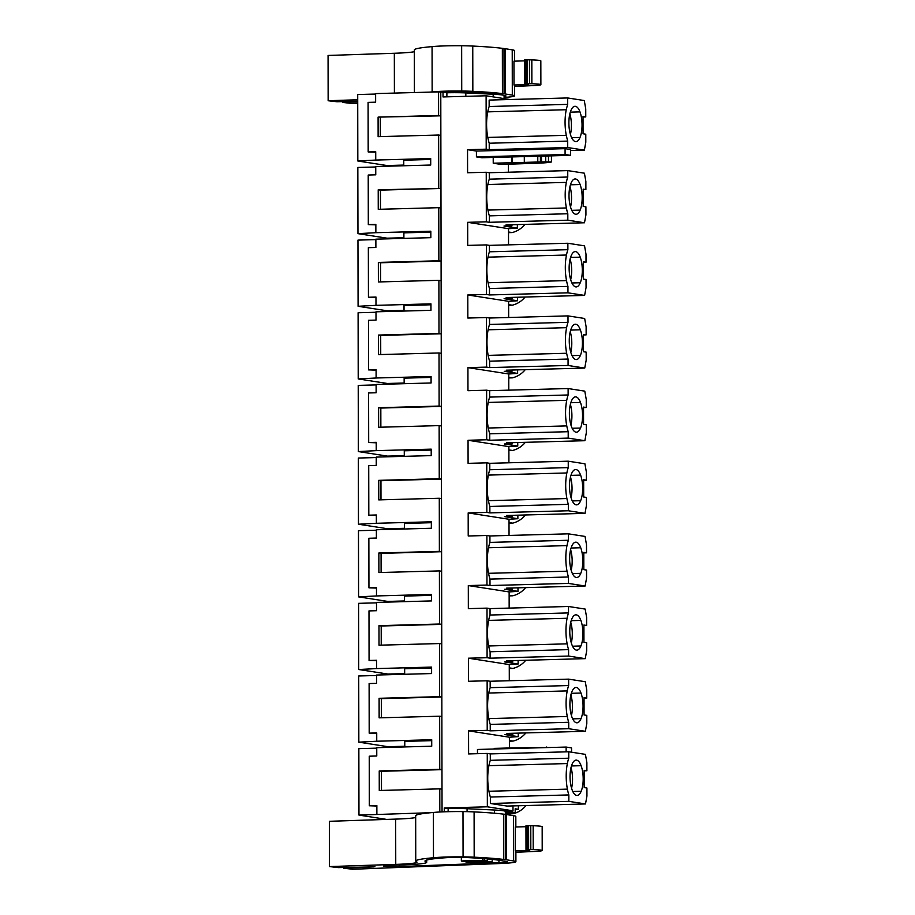 <?xml version="1.0" encoding="UTF-8"?>
<svg xmlns="http://www.w3.org/2000/svg" width="915" height="915" viewBox="0 0 915 915"><rect width="100%" height="100%" fill="white"/><g stroke="black" fill="none" stroke-linecap="round" stroke-linejoin="round"><path stroke-width="1.37" d="M386.656 819.405L358.966 815.093L430.919 812.692M509.415 747.978L509.392 737.216L468.56 730.856L468.606 753.926L487.26 753.434L487.352 806.813L444.255 807.968L444.267 811.799M468.56 730.856L487.215 730.353L487.135 680.783L468.469 681.275L468.434 658.205L487.089 657.713L487.009 608.132L468.343 608.635L468.308 585.566L486.963 585.062L486.883 535.492L468.217 535.984L468.194 524.455L468.183 512.915L486.837 512.411L486.757 462.841L468.091 463.345L468.068 451.804L468.057 440.264L486.711 439.772L486.62 390.19L467.965 390.694L467.942 379.153L467.931 367.624L486.586 367.121L486.494 317.551L467.84 318.043L467.794 294.973L486.46 294.481L486.368 244.9L467.714 245.403L467.668 222.322L486.334 221.83L486.242 172.26L467.588 172.752L467.542 149.683L486.208 149.179L486.117 95.789L443.02 96.944L443.009 92.175L438.571 91.889L438.605 115.484L378.089 117.12L440.824 115.828L440.79 92.232M439.818 811.994L439.783 788.856L379.268 790.491L379.233 770.945L439.749 769.309L439.657 716.205L379.142 717.84L379.107 698.294L439.623 696.658L439.532 643.554L379.016 645.201L378.982 625.654L439.497 624.019L439.406 570.914L378.89 572.55L378.856 553.003L439.372 551.368L439.28 498.263L378.764 499.899L378.73 480.352L439.246 478.717L439.143 425.612L378.638 427.259L378.604 407.713L439.12 406.077L439.017 352.973L378.513 354.608L378.478 335.062L438.983 333.426L438.891 280.322L378.387 281.957L378.353 262.422L438.857 260.775L438.765 207.682L378.25 209.318L378.215 189.771L440.961 188.479L440.824 115.828L438.605 115.484M438.857 260.775L441.087 261.13L440.961 188.479L380.446 190.114L380.48 209.249M438.983 333.426L441.213 333.769L441.087 261.13L380.571 262.765L380.606 281.9M439.12 406.077L441.339 406.42L441.213 333.769L380.697 335.405L380.731 354.551M439.246 478.717L441.465 479.071L441.339 406.42L380.823 408.056L380.857 427.191M439.372 551.368L441.59 551.711L441.465 479.071L380.949 480.707L380.983 499.842M439.497 624.019L441.716 624.362L441.59 551.711L381.075 553.346L381.109 572.493M439.623 696.658L441.842 697.001L441.716 624.362L381.2 625.997L381.235 645.132M439.749 769.309L441.968 769.652L441.842 697.001L381.326 698.648L381.361 717.783M442.048 811.891L441.968 769.652L381.452 771.288L381.486 790.434M439.783 788.856L442.002 789.199M375.848 224.85L368.31 224.598L368.219 175.028L375.756 174.822L375.745 166.519L430.713 165.032L430.702 158.569L375.733 160.056L375.722 151.753L368.185 151.959L368.093 102.377L375.63 102.171L375.619 93.593L438.571 91.889M368.31 224.598L375.848 224.392L375.859 232.696L430.828 231.209L430.839 237.671L375.871 239.158L375.882 247.473L368.345 247.668L368.436 297.249L375.974 297.043L375.985 305.347L430.954 303.86L430.965 310.322L375.996 311.809L376.008 320.113L368.471 320.319L368.562 369.889L376.099 369.694L376.111 377.998L431.079 376.511L431.091 382.973L376.122 384.46L376.134 392.764L368.596 392.97L368.688 442.54L376.225 442.334L376.237 450.638L431.205 449.151L431.217 455.613L376.248 457.1L376.259 465.403L368.722 465.609L368.814 515.191L376.351 514.985L376.362 523.288L431.331 521.802L431.342 528.264L376.374 529.751L376.385 538.054L368.859 538.26L368.939 587.83L376.477 587.636L376.488 595.939L431.468 594.453L431.48 600.915L376.5 602.402L376.522 610.705L368.985 610.911L369.065 660.481L376.603 660.275L376.614 668.579L431.594 667.092L431.606 673.554L376.625 675.041L376.648 683.345L369.111 683.551L369.191 733.132L376.728 732.926L376.74 741.23L431.72 739.743L431.731 746.205L376.751 747.692L376.774 755.996L369.237 756.202L369.317 805.772L376.854 805.566L376.877 814.156M438.731 188.135L438.64 135.031L378.124 136.667L378.089 117.12M358.966 815.093L358.852 748.63L376.763 748.15M369.317 805.772L376.854 806.024M505.343 812.875L515.191 812.612L515.179 808.803L518.382 809.295L518.37 805.76M494.432 813.218L494.42 810.027A28.662 1.807 -0.1 0 1 505.332 811.422L505.343 814.373M494.42 810.027L467.073 808.711L467.073 811.662M448.133 811.685L448.133 808.574A19.101 1.201 -0.1 0 1 467.073 808.711M444.255 807.968L448.133 808.574M482.64 860.5A17.191 1.087 -0.1 0 0 461.354 861.072L462.921 861.312A14.331 0.904 179.9 0 0 462.441 861.553A14.331 0.904 179.9 0 0 462.452 861.587L487.523 860.912A14.331 0.904 179.9 0 0 484.207 860.74L482.64 860.5L482.628 858.522M484.207 858.647L484.207 860.74M487.523 858.933L487.523 860.912M491.092 861.507L491.081 861.461A14.331 0.904 179.9 0 1 491.092 861.507A14.331 0.904 179.9 0 1 490.6 861.736L492.178 861.987A17.191 1.087 -0.1 0 1 470.893 862.559L469.326 862.319A14.331 0.904 179.9 0 1 466.01 862.147L491.081 861.461M465.998 861.495L466.01 862.147M477.47 753.686L477.47 749.465L566.133 747.063L571.555 747.91L571.566 752.21M494.249 749.008L494.249 748.39L512.869 747.887L552.477 747.441M509.392 737.216L518.256 736.655L504.863 734.562L512.846 734.345L506.91 733.43L585.383 731.302L568.718 728.706L568.707 722.278A27.896 10.362 -91.6 0 1 567.277 716.491A27.496 10.214 -91.6 0 1 567.231 690.905A27.896 10.362 -91.6 0 1 568.638 685.552L568.627 679.136L585.291 681.721L586.755 690.059L586.767 698.111L584.044 698.179M487.135 680.783L490.166 681.252L490.177 687.68A27.896 10.362 -91.6 0 0 488.77 693.032A27.496 10.214 -91.6 0 0 488.816 718.607A27.896 10.362 -91.6 0 0 490.234 724.406L490.246 730.833L568.718 728.706M490.246 730.833L487.215 730.353M490.166 681.252L568.627 679.136M468.434 658.205L509.266 664.564L509.3 680.737M509.266 664.564L518.13 664.004L504.737 661.922L512.72 661.705L506.784 660.779L585.257 658.651L568.592 656.055L568.581 649.627A27.896 10.362 -91.6 0 1 567.151 643.84A27.496 10.214 -91.6 0 1 567.106 618.265A27.896 10.362 -91.6 0 1 568.512 612.913L568.501 606.485L585.165 609.081L586.629 617.408L586.641 625.46L583.919 625.54M487.009 608.132L490.04 608.612L490.051 615.029A27.896 10.362 -91.6 0 0 488.644 620.381A27.496 10.214 -91.6 0 0 488.679 645.967A27.896 10.362 -91.6 0 0 490.108 651.755L490.12 658.182L568.592 656.055M490.12 658.182L487.089 657.713M490.04 608.612L568.501 606.485M468.308 585.566L509.14 591.925L509.163 608.086M509.14 591.925L518.004 591.353L504.611 589.271L512.594 589.054L506.658 588.128L585.131 586.012L568.467 583.415L568.455 576.988A27.896 10.362 -91.6 0 1 567.025 571.2A27.496 10.214 -91.6 0 1 566.98 545.615A27.896 10.362 -91.6 0 1 568.387 540.262L568.375 533.834L585.04 536.43L586.504 544.768L586.515 552.82L583.781 552.889M486.883 535.492L489.914 535.961L489.925 542.389A27.896 10.362 -91.6 0 0 488.519 547.742A27.496 10.214 -91.6 0 0 488.553 573.316A27.896 10.362 -91.6 0 0 489.983 579.115L489.994 585.531L568.467 583.415M489.994 585.531L486.963 585.062M489.914 535.961L568.375 533.834M468.183 512.915L509.015 519.274L509.037 535.447M509.015 519.274L517.879 518.713L504.485 516.62L512.469 516.403L506.533 515.488L585.005 513.361L568.341 510.764L568.329 504.337A27.896 10.362 -91.6 0 1 566.9 498.549A27.496 10.214 -91.6 0 1 566.854 472.964A27.896 10.362 -91.6 0 1 568.261 467.611L568.249 461.194L584.914 463.791L586.378 472.117L586.389 480.169L583.656 480.249M486.757 462.841L489.788 463.31L489.788 469.738A27.896 10.362 -91.6 0 0 488.381 475.091A27.496 10.214 -91.6 0 0 488.427 500.677A27.896 10.362 -91.6 0 0 489.857 506.464L489.868 512.892L568.341 510.764M489.868 512.892L486.837 512.411M489.788 463.31L568.249 461.194M468.057 440.264L508.889 446.623L508.912 462.796M508.889 446.623L517.753 446.062L504.359 443.981L512.343 443.764L506.407 442.837L584.868 440.71L568.215 438.113L568.204 431.697A27.896 10.362 -91.6 0 1 566.774 425.898A27.496 10.214 -91.6 0 1 566.728 400.324A27.896 10.362 -91.6 0 1 568.135 394.971L568.124 388.543L584.788 391.14L586.252 399.466L586.263 407.518L583.53 407.598M486.62 390.19L489.651 390.671L489.662 397.099A27.896 10.362 -91.6 0 0 488.255 402.44A27.496 10.214 -91.6 0 0 488.301 428.026A27.896 10.362 -91.6 0 0 489.731 433.813L489.742 440.241L568.215 438.113M489.742 440.241L486.711 439.772M489.651 390.671L568.124 388.543M467.931 367.624L508.763 373.983L508.786 390.145M508.763 373.983L517.627 373.412L504.234 371.33L512.206 371.113L506.281 370.186L584.742 368.07L568.078 365.474L568.066 359.046A27.896 10.362 -91.6 0 1 566.648 353.259A27.496 10.214 -91.6 0 1 566.602 327.673A27.896 10.362 -91.6 0 1 568.009 322.32L567.998 315.892L584.662 318.489L586.126 326.827L586.138 334.879L583.404 334.947M486.494 317.551L489.525 318.02L489.536 324.448A27.896 10.362 -91.6 0 0 488.13 329.8A27.496 10.214 -91.6 0 0 488.175 355.375A27.896 10.362 -91.6 0 0 489.605 361.173L489.616 367.59L568.078 365.474M489.616 367.59L486.586 367.121M489.525 318.02L567.998 315.892M467.794 294.973L508.637 301.332L508.66 317.505M508.637 301.332L517.49 300.772L504.108 298.679L512.08 298.473L506.155 297.547L584.616 295.419L567.952 292.823L567.941 286.395A27.896 10.362 -91.6 0 1 566.522 280.608A27.496 10.214 -91.6 0 1 566.476 255.022A27.896 10.362 -91.6 0 1 567.883 249.681L567.872 243.253L584.536 245.849L586 254.176L586.012 262.228L583.278 262.308M486.368 244.9L489.399 245.369L489.411 251.797A27.896 10.362 -91.6 0 0 488.004 257.149A27.496 10.214 -91.6 0 0 488.05 282.735A27.896 10.362 -91.6 0 0 489.479 288.522L489.491 294.95L567.952 292.823M489.491 294.95L486.46 294.481M489.399 245.369L567.872 243.253M467.668 222.322L508.511 228.681L508.534 244.854M508.511 228.681L517.364 228.121L503.982 226.039L511.954 225.822L506.029 224.896L584.491 222.768L567.826 220.183L567.815 213.755A27.896 10.362 -91.6 0 1 566.396 207.957A27.496 10.214 -91.6 0 1 566.351 182.382A27.896 10.362 -91.6 0 1 567.758 177.03L567.746 170.602L584.41 173.198L585.875 181.536L585.886 189.588L583.152 189.657M486.242 172.26L489.273 172.729L489.285 179.157A27.896 10.362 -91.6 0 0 487.878 184.498A27.496 10.214 -91.6 0 0 487.924 210.084A27.896 10.362 -91.6 0 0 489.353 215.871L489.365 222.299L567.826 220.183M489.365 222.299L486.334 221.83M489.273 172.729L567.746 170.602M508.397 164.254L508.408 172.203M493.231 163.213L545.706 161.818L551.448 161.978L549.217 162.355A28.662 1.807 -0.1 0 1 539.244 163.144L501.191 164.448L493.231 163.213L493.219 157.437M570.525 155.344L565.093 154.509L476.429 156.9L481.85 157.746L570.525 155.344L570.514 149.511L565.081 148.665L476.418 151.067L467.542 149.683M476.429 156.9L476.418 151.067M570.514 150.506L584.365 150.129L567.7 147.532L567.689 141.104L566.259 135.317C564.681 126.544 564.669 118.012 566.225 109.731L567.632 104.379L567.62 97.951L584.285 100.547L585.737 108.885L585.76 116.937L583.027 117.006M567.62 97.951L489.148 100.078L489.159 106.506A27.896 10.362 -91.6 0 0 487.752 111.859A27.496 10.214 -91.6 0 0 487.798 137.433A27.896 10.362 -91.6 0 0 489.228 143.232L489.239 149.66L567.7 147.532M489.239 149.66L486.208 149.179M486.117 95.789L510.01 99.518M443.009 92.175L446.886 92.781L446.886 96.841M504.096 98.591L504.085 95.64A28.662 1.807 179.9 0 0 493.174 94.234L465.827 92.918A19.101 1.201 179.9 0 0 446.886 92.781M403.767 165.077L386.988 165.535L357.822 160.994L357.708 94.531L375.619 94.051M380.354 136.609L380.32 117.475M438.64 135.031L440.858 135.374M438.765 207.682L440.996 208.025M438.891 280.322L441.122 280.665M439.017 352.973L441.247 353.316M439.143 425.612L441.373 425.967M439.28 498.263L441.499 498.606M439.406 570.914L441.625 571.257M439.532 643.554L441.751 643.908M439.657 716.205L441.876 716.548M515.191 812.612L505 811.022L512.983 810.804L512.972 805.909M487.352 806.813L512.983 810.804M487.26 753.434L490.291 753.903L490.303 760.331A27.896 10.362 -91.6 0 0 488.896 765.672A27.496 10.214 -91.6 0 0 488.942 791.258A27.896 10.362 -91.6 0 0 490.36 797.045L490.371 803.473L507.036 806.069L585.509 803.953L586.938 796.061L586.927 788.009L584.193 787.586L584.17 770.327L586.892 770.762L584.17 770.83M490.291 753.903L568.753 751.775L585.428 754.372L586.881 762.71L586.892 770.762M403.892 237.728L387.114 238.186L357.959 233.645L357.834 167.456L375.745 166.976M375.859 232.696L357.959 233.645M430.828 232.124L403.892 232.856L403.892 238.403M404.018 310.379L387.239 310.825L358.085 306.285L357.959 240.107L375.871 239.616M375.974 297.501L368.436 297.249M375.985 305.347L358.085 306.285M430.954 304.775L404.018 305.496L404.03 311.054M404.156 383.019L387.365 383.476L358.211 378.936L358.097 312.747L375.996 312.267M376.099 370.14L368.562 369.889M376.111 377.998L358.211 378.936M431.079 377.415L404.144 378.147L404.156 383.694M404.281 455.67L387.491 456.116L358.337 451.575L358.223 385.398L376.122 384.906M376.225 442.791L368.688 442.54M376.237 450.638L358.337 451.575M431.217 450.066L404.27 450.798L404.281 456.345M404.407 528.31L387.617 528.767L358.463 524.226L358.348 458.038L376.248 457.557M376.351 515.442L368.814 515.191M376.362 523.288L358.463 524.226M431.342 522.705L404.396 523.437L404.407 528.996M404.533 600.961L387.743 601.418L358.589 596.877L358.474 530.689L376.374 530.208M376.477 588.082L368.939 587.83M376.488 595.939L358.589 596.877M431.468 595.356L404.522 596.088L404.533 601.635M404.659 673.612L387.869 674.058L358.714 669.517L358.6 603.34L376.5 602.848M376.603 660.733L369.065 660.481M376.614 668.579L358.714 669.517M431.594 668.007L404.647 668.728L404.659 674.286M404.785 746.251L387.994 746.709L358.84 742.168L358.726 675.979L376.625 675.499M376.728 733.384L369.191 733.132M376.74 741.23L358.84 742.168M431.72 740.647L404.773 741.379L404.785 746.937M379.233 770.945L381.452 771.288M379.107 698.294L381.326 698.648M378.982 625.654L381.2 625.997M378.856 553.003L381.075 553.346M378.73 480.352L380.949 480.707M378.604 407.713L380.823 408.056M378.478 335.062L380.697 335.405M378.353 262.422L380.571 262.765M378.215 189.771L380.446 190.114M375.722 152.199L368.185 151.959M375.733 160.056L357.822 160.994M430.702 159.473L403.767 160.205L403.767 165.752M507.333 812.829L513.143 813.732L505.343 813.938M515.179 809.706L518.382 809.295M461.354 861.072L461.354 857.412M492.178 861.987L492.167 859.379M566.133 751.844L566.133 747.063M512.869 748.504L512.869 747.887M512.846 734.345L512.846 733.27M586.767 698.111L584.044 697.688L584.067 714.947L586.801 715.37L586.812 723.422L585.383 731.302M580.991 693.044A17.671 6.565 -91.6 0 1 581.036 718.63A17.671 6.565 -91.6 0 1 576.953 722.804A17.671 6.565 -91.6 0 1 571.978 717.223A17.671 6.565 -91.6 0 1 571.932 691.637A17.671 6.565 -91.6 0 1 576.004 687.462A17.671 6.565 -91.6 0 1 580.991 693.044L571.326 693.307M490.234 724.406L568.707 722.278M518.256 736.655L518.245 733.121M490.177 687.68L568.638 685.552M512.72 661.705L512.72 660.619M586.641 625.46L583.907 625.037L583.942 642.296L586.675 642.719L586.687 650.771L585.257 658.651M580.865 620.404A17.671 6.565 -91.6 0 1 580.911 645.979A17.671 6.565 -91.6 0 1 576.827 650.153A17.671 6.565 -91.6 0 1 571.852 644.572A17.671 6.565 -91.6 0 1 571.806 618.986A17.671 6.565 -91.6 0 1 575.878 614.823A17.671 6.565 -91.6 0 1 580.865 620.404L571.2 620.667M490.108 651.755L568.581 649.627M518.13 664.004L518.119 660.47M490.051 615.029L568.512 612.913M512.594 589.054L512.594 587.968M586.515 552.82L583.781 552.397L583.816 569.645L586.549 570.068L586.561 578.12L585.131 586.012M580.739 547.753A17.671 6.565 -91.6 0 1 580.773 573.339A17.671 6.565 -91.6 0 1 576.702 577.502A17.671 6.565 -91.6 0 1 571.715 571.921A17.671 6.565 -91.6 0 1 571.681 546.346A17.671 6.565 -91.6 0 1 575.752 542.172A17.671 6.565 -91.6 0 1 580.739 547.753L571.074 548.016M489.983 579.115L568.455 576.988M518.004 591.353L517.993 587.819M489.925 542.389L568.387 540.262M512.469 516.403L512.457 515.328M586.389 480.169L583.656 479.746L583.69 497.005L586.424 497.428L586.435 505.48L585.005 513.361M580.602 475.114A17.671 6.565 -91.6 0 1 580.648 500.688A17.671 6.565 -91.6 0 1 576.576 504.863A17.671 6.565 -91.6 0 1 571.589 499.281A17.671 6.565 -91.6 0 1 571.543 473.696A17.671 6.565 -91.6 0 1 575.626 469.532A17.671 6.565 -91.6 0 1 580.602 475.114L570.949 475.365M489.857 506.464L568.329 504.337M517.879 518.713L517.867 515.179M489.788 469.738L568.261 467.611M512.343 443.764L512.331 442.677M586.263 407.518L583.53 407.095L583.564 424.354L586.298 424.777L586.309 432.829L584.868 440.71M580.476 402.463A17.671 6.565 -91.6 0 1 580.522 428.048A17.671 6.565 -91.6 0 1 576.45 432.212A17.671 6.565 -91.6 0 1 571.463 426.63A17.671 6.565 -91.6 0 1 571.418 401.056A17.671 6.565 -91.6 0 1 575.501 396.881A17.671 6.565 -91.6 0 1 580.476 402.463L570.823 402.726M489.731 433.813L568.204 431.697M517.753 446.062L517.741 442.528M489.662 397.099L568.135 394.971M512.206 371.113L512.206 370.026M586.138 334.879L583.404 334.455L583.438 351.703L586.172 352.138L586.183 360.19L584.742 368.07M580.35 329.812A17.671 6.565 -91.6 0 1 580.396 355.397A17.671 6.565 -91.6 0 1 576.324 359.561A17.671 6.565 -91.6 0 1 571.337 353.991A17.671 6.565 -91.6 0 1 571.292 328.405A17.671 6.565 -91.6 0 1 575.363 324.23A17.671 6.565 -91.6 0 1 580.35 329.812L570.697 330.075M489.605 361.173L568.066 359.046M517.627 373.412L517.615 369.889M489.536 324.448L568.009 322.32M512.08 298.473L512.08 297.386M586.012 262.228L583.278 261.804L583.312 279.064L586.035 279.487L586.058 287.539L584.616 295.419M580.224 257.172A17.671 6.565 -91.6 0 1 580.27 282.746A17.671 6.565 -91.6 0 1 576.198 286.921A17.671 6.565 -91.6 0 1 571.212 281.34A17.671 6.565 -91.6 0 1 571.166 255.754A17.671 6.565 -91.6 0 1 575.238 251.591A17.671 6.565 -91.6 0 1 580.224 257.172L570.571 257.424M489.479 288.522L567.941 286.395M517.49 300.772L517.49 297.238M489.411 251.797L567.883 249.681M511.954 225.822L511.954 224.735M585.886 189.588L583.152 189.153L583.187 206.413L585.909 206.836L585.932 214.888L584.491 222.768M580.099 184.521A17.671 6.565 -91.6 0 1 580.144 210.107A17.671 6.565 -91.6 0 1 576.073 214.27A17.671 6.565 -91.6 0 1 571.086 208.689A17.671 6.565 -91.6 0 1 571.04 183.114A17.671 6.565 -91.6 0 1 575.112 178.94A17.671 6.565 -91.6 0 1 580.099 184.521L570.434 184.784M489.353 215.871L567.815 213.755M517.364 228.121L517.364 224.587M489.285 179.157L567.758 177.03M511.851 162.71L511.84 156.934M565.093 154.509L565.081 148.665M585.76 116.937L583.027 116.514L583.049 133.762L585.783 134.196L585.806 142.248L584.365 150.129M579.973 111.87A17.671 6.565 -91.6 0 1 580.019 137.456A17.671 6.565 -91.6 0 1 575.947 141.631A17.671 6.565 -91.6 0 1 570.96 136.049A17.671 6.565 -91.6 0 1 570.914 110.463A17.671 6.565 -91.6 0 1 574.986 106.289A17.671 6.565 -91.6 0 1 579.973 111.87L570.308 112.133M489.228 143.232L567.689 141.104M489.159 106.506L567.632 104.379M490.371 803.473L568.844 801.357L585.509 803.953M568.844 801.357L568.833 794.929L490.36 797.045M490.303 760.331L568.764 758.203A27.896 10.362 88.4 0 0 567.357 763.556A27.496 10.214 88.4 0 0 567.403 789.13A27.896 10.362 88.4 0 0 568.833 794.929M568.764 758.203L568.753 751.775M581.116 765.695A17.671 6.565 -91.6 0 1 581.162 791.281A17.671 6.565 -91.6 0 1 577.091 795.444A17.671 6.565 -91.6 0 1 572.104 789.862A17.671 6.565 -91.6 0 1 572.058 764.288A17.671 6.565 -91.6 0 1 576.13 760.113A17.671 6.565 -91.6 0 1 581.116 765.695L571.452 765.958M509.403 740.521L513.018 741.081L509.403 741.184M513.143 813.732A25.311 23.447 -81.1 0 0 525.999 805.555M525.873 732.915A25.311 23.447 98.9 0 1 513.018 741.081M509.278 667.87L512.892 668.43L509.278 668.533M525.748 660.264A25.311 23.447 98.9 0 1 512.892 668.43M509.14 595.219L512.766 595.791L509.152 595.882M525.622 587.613A25.311 23.447 98.9 0 1 512.766 595.791M509.015 522.579L512.64 523.14L509.015 523.243M525.485 514.973A25.311 23.447 98.9 0 1 512.64 523.14M508.889 449.928L512.514 450.489L508.889 450.592M525.359 442.322A25.311 23.447 98.9 0 1 512.514 450.489M508.763 377.289L512.377 377.849L508.763 377.941M525.233 369.683A25.311 23.447 98.9 0 1 512.377 377.849M508.637 304.638L512.251 305.198L508.637 305.301M525.107 297.032A25.311 23.447 98.9 0 1 512.251 305.198M508.511 231.987L512.125 232.559L508.511 232.65M524.981 224.381A25.311 23.447 98.9 0 1 512.125 232.559M571.44 715.621A17.671 6.565 88.4 0 0 570.88 694.943M571.315 642.971A17.671 6.565 88.4 0 0 570.754 622.292M571.189 570.32A17.671 6.565 88.4 0 0 570.628 549.64M571.063 497.68A17.671 6.565 88.4 0 0 570.503 477.001M570.937 425.029A17.671 6.565 88.4 0 0 570.377 404.35M570.811 352.378A17.671 6.565 88.4 0 0 570.251 331.71M570.674 279.738A17.671 6.565 88.4 0 0 570.125 259.059M570.548 207.087A17.671 6.565 88.4 0 0 569.988 186.408M524.318 162.698L524.306 156.602M512.251 162.767L512.24 156.922M570.422 134.448A17.671 6.565 88.4 0 0 569.862 113.769M571.566 788.261A17.671 6.565 88.4 0 0 571.006 767.582M329.469 866.574L338.333 867.603L373.903 866.905L343.777 868.232L352.641 869.25L499.361 863.566A33.432 2.116 179.9 0 0 515.9 861.713A33.432 2.116 179.9 0 0 513.635 860.958L506.555 859.814A30.572 1.933 179.9 0 0 505.412 859.654L503.776 859.448A109.857 6.943 179.9 0 0 474.176 857.183A25.792 1.624 179.9 0 0 463.07 856.875A28.148 1.773 179.9 0 0 433.47 857.755A85.976 5.433 179.9 0 0 415.753 861.084A85.976 5.433 179.9 0 0 416.611 861.85A38.213 2.413 179.9 0 1 417 862.193A38.213 2.413 179.9 0 1 395.749 864.389L329.469 866.574L329.4 821.293L395.669 819.108A38.213 2.413 179.9 0 0 415.673 817.518M515.843 827L515.82 816.432A33.432 2.116 179.9 0 0 513.567 815.677L506.475 814.533A30.572 1.933 179.9 0 0 505.332 814.373L503.696 814.167A109.857 6.943 179.9 0 0 474.096 811.902A25.792 1.624 179.9 0 0 462.99 811.594A28.148 1.773 179.9 0 0 433.401 812.474A85.976 5.433 179.9 0 0 415.673 815.803L415.753 861.084M515.9 861.713L515.888 851.236A33.432 2.116 179.9 0 0 515.328 850.847L529.705 850.435L525.999 849.623L533.205 849.577A17.191 1.087 179.9 0 1 542.206 850.515A17.191 1.087 179.9 0 1 535.023 851.408L515.888 852.3M525.953 826.702L515.294 827.011L515.328 850.847M374.967 866.78L373.903 866.654M399.077 866.608A10.797 0.686 179.9 0 0 399.741 866.585L498.938 862.742A16.928 1.064 179.9 0 0 507.322 861.804A16.928 1.064 179.9 0 0 506.178 861.427L497.6 860.043A109.857 6.943 179.9 0 0 467.954 857.607A16.287 1.029 179.9 0 0 445.559 857.732A76.746 4.85 179.9 0 0 424.983 861.072A76.746 4.85 179.9 0 0 426.047 861.873A46.482 2.939 179.9 0 1 426.687 862.353A46.482 2.939 179.9 0 1 400.827 865.03L389.481 865.407A10.797 0.686 179.9 0 0 383.476 866.025A10.797 0.686 179.9 0 0 399.077 866.608M527.36 849.509L527.315 825.673L525.953 825.799L525.999 849.623M527.315 825.673L528.596 825.65L528.641 849.486M530.814 849.497L530.78 825.662L528.596 825.65M530.78 825.662L533.159 825.742L533.205 849.577M542.206 850.515L542.172 826.68A17.191 1.087 179.9 0 0 533.159 825.742M343.777 868.232L343.777 867.443M433.401 812.474L433.47 857.755M504.085 97.425A33.432 2.116 179.9 0 0 514.562 95.881A33.432 2.116 179.9 0 0 512.309 95.114L505.217 93.971A30.572 1.933 179.9 0 0 504.074 93.81L502.438 93.605A109.857 6.943 179.9 0 0 472.838 91.34A25.792 1.624 179.9 0 0 461.732 91.031A28.148 1.773 179.9 0 0 432.143 91.912A85.976 5.433 179.9 0 0 429.661 92.129M514.505 61.156L514.482 50.588A33.432 2.116 179.9 0 0 512.228 49.833L505.137 48.689A30.572 1.933 179.9 0 0 503.993 48.529L502.358 48.323A109.857 6.943 179.9 0 0 472.758 46.059A25.792 1.624 179.9 0 0 461.652 45.75A28.148 1.773 179.9 0 0 432.063 46.631A85.976 5.433 179.9 0 0 414.335 49.959L414.415 92.541M514.562 95.881L514.55 85.392A33.432 2.116 179.9 0 0 513.99 85.004L528.367 84.592L524.661 83.791L531.867 83.734A17.191 1.087 179.9 0 1 540.879 84.672A17.191 1.087 179.9 0 1 533.685 85.564L514.55 86.468M524.615 60.859L513.956 61.168L513.99 85.004M357.731 103.155L351.303 103.406L342.439 102.388L342.439 101.599M357.719 99.758L328.142 100.742L328.062 55.449L394.331 53.264A38.213 2.413 179.9 0 0 414.335 51.675M357.719 101.165L336.995 101.759L328.142 100.742M357.719 101.714L342.439 102.388M498.652 94.588L496.262 94.199A109.857 6.943 179.9 0 0 466.616 91.763A16.287 1.029 179.9 0 0 444.221 91.889A76.746 4.85 179.9 0 0 440.401 92.175M504.085 96.464A16.928 1.064 179.9 0 0 505.984 95.972A16.928 1.064 179.9 0 0 504.84 95.583L503.902 95.434M526.022 83.665L525.988 59.83L524.615 59.955L524.661 83.791M525.988 59.83L527.257 59.807L527.303 83.642M529.488 83.654L529.442 59.818L527.257 59.807M529.442 59.818L531.821 59.898L531.867 83.734M540.879 84.672L540.834 60.836A17.191 1.087 179.9 0 0 531.821 59.898M432.063 46.631L432.143 91.912M488.816 718.607L567.277 716.491M488.77 693.032L567.231 690.905M488.679 645.967L567.151 643.84M488.644 620.381L567.106 618.265M488.553 573.316L567.025 571.2M488.519 547.742L566.98 545.615M488.427 500.677L566.9 498.549M488.381 475.091L566.854 472.964M488.301 428.026L566.774 425.898M488.255 402.44L566.728 400.324M488.175 355.375L566.648 353.259M488.13 329.8L566.602 327.673M488.05 282.735L566.522 280.608M488.004 257.149L566.476 255.022M487.924 210.084L566.396 207.957M487.878 184.498L566.351 182.382M487.798 137.433L566.259 135.317M487.752 111.859L566.225 109.731M493.185 96.898L493.174 94.234M465.827 92.918L465.827 96.338M488.942 791.258L567.403 789.13M488.896 765.672L567.357 763.556M546.735 747.589L546.724 746.995M572.664 718.858L581.036 718.63M572.538 646.207L580.911 645.979M572.413 573.568L580.773 573.339M572.287 500.917L580.648 500.688M572.161 428.266L580.522 428.048M572.035 355.626L580.396 355.397M571.909 282.975L580.27 282.746M571.784 210.324L580.144 210.107M548.474 161.806L548.462 155.95M545.706 161.818L545.695 156.019M541.508 162.012L541.497 156.133M540.399 162.172L540.388 156.168M537.791 162.344L537.78 156.236M571.646 137.685L580.019 137.456M572.79 791.498L581.162 791.281M513.567 815.677L513.635 860.958M506.475 814.533L506.555 859.814M505.332 814.373L505.412 859.654M503.696 814.167L503.776 859.448M474.096 811.902L474.176 857.183M462.99 811.594L463.07 856.875M395.669 819.108L395.749 864.389M399.741 865.064L399.741 866.585M426.035 860.272L426.047 861.873M498.938 860.26L498.938 862.742M512.228 49.833L512.309 95.114M505.137 48.689L505.217 93.971M503.993 48.529L504.074 93.81M502.358 48.323L502.438 93.605M472.758 46.059L472.838 91.34M461.652 45.75L461.732 91.031M394.331 53.264L394.399 93.09M489.754 93.433L489.754 94.073M466.41 91.752L466.41 92.953M551.448 161.978L551.436 155.87M426.676 860.054L426.687 862.353"/></g></svg>
